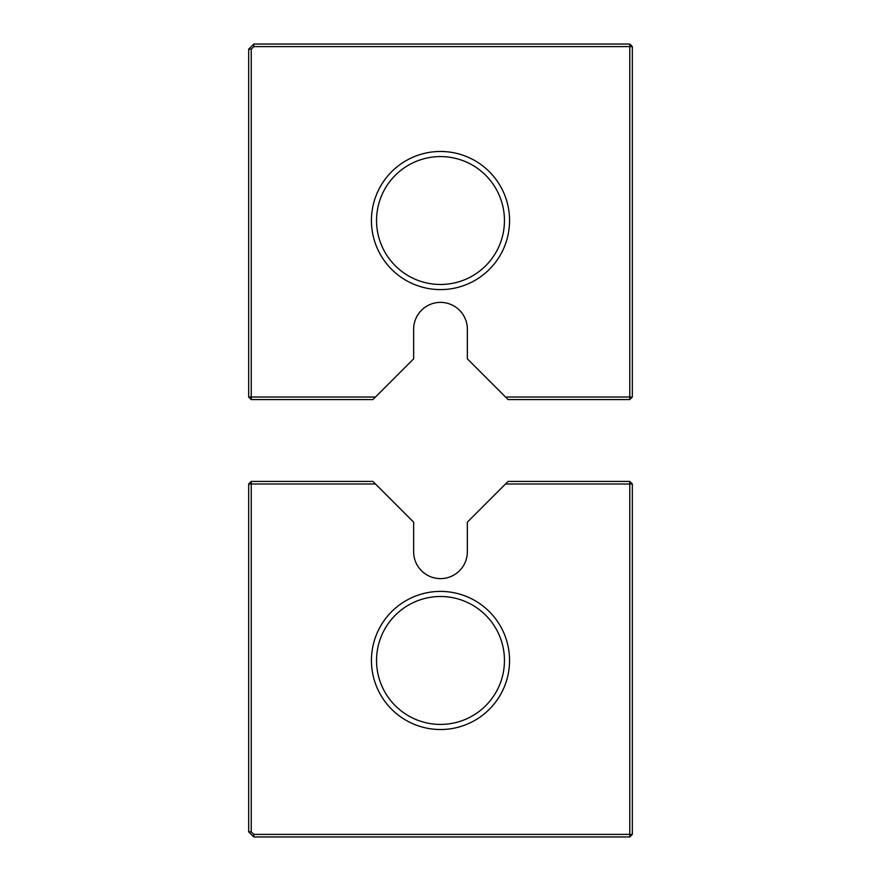 <?xml version="1.0" encoding="UTF-8"?>
<svg xmlns="http://www.w3.org/2000/svg" width="881" height="881" viewBox="0 0 881 881"><rect width="100%" height="100%" fill="white"/><g stroke="black" fill="none" stroke-linecap="round" stroke-linejoin="round"><path stroke-width="1.32" d="M253.783 44.05L629.772 44.05L632.327 46.605L632.327 397.023L629.772 399.578L508.095 399.578L467.359 358.842L467.359 329.241A26.859 26.859 0 0 0 440.5 302.381A26.859 26.859 0 0 0 413.641 329.241L413.641 358.842L375.471 397.023L251.228 397.023L251.228 49.171L248.673 49.171L253.783 44.05L253.783 46.605L629.772 46.605L629.772 44.05M253.783 46.605L251.228 49.171M375.471 397.023L372.905 399.578L251.228 399.578L251.228 397.023L248.673 397.023L248.673 49.171M632.327 46.605L629.772 46.605L629.772 397.023L505.529 397.023M440.5 289.596A69.059 69.059 0 0 0 500.309 186.001A69.059 69.059 0 0 0 380.691 186.001A69.059 69.059 0 0 0 440.5 289.596M251.228 399.578L248.673 397.023M629.772 399.578L629.772 397.023L632.327 397.023M440.5 284.475A63.939 63.939 0 0 0 495.882 188.567A63.939 63.939 0 0 0 385.118 188.567A63.939 63.939 0 0 0 440.5 284.475M251.228 481.422L248.673 483.977L251.228 483.977L251.228 481.422L372.905 481.422L413.641 522.158L413.641 551.759A26.859 26.859 0 0 0 440.5 578.619A26.859 26.859 0 0 0 467.359 551.759L467.359 522.158L505.529 483.977L629.772 483.977L629.772 834.395L253.783 834.395L251.228 831.829L251.228 483.977L375.471 483.977M440.5 729.523A69.059 69.059 0 0 0 500.309 625.939A69.059 69.059 0 0 0 380.691 625.939A69.059 69.059 0 0 0 440.5 729.523M251.228 831.829L248.673 831.829L248.673 483.977M629.772 481.422L632.327 483.977L629.772 483.977L629.772 481.422L508.095 481.422L505.529 483.977M632.327 483.977L632.327 834.395L629.772 836.95L253.783 836.95L248.673 831.829M629.772 836.95L629.772 834.395L632.327 834.395M253.783 834.395L253.783 836.95M440.5 724.413A63.939 63.939 0 0 0 495.882 628.494A63.939 63.939 0 0 0 385.118 628.494A63.939 63.939 0 0 0 440.5 724.413"/></g></svg>
